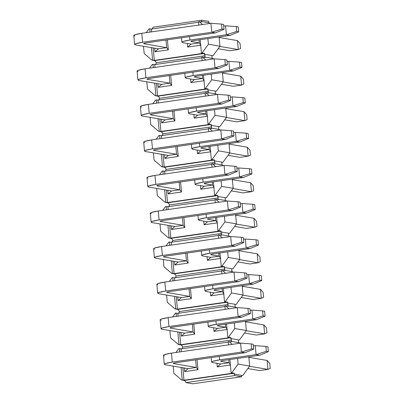 <?xml version="1.0" encoding="UTF-8"?>
<svg xmlns="http://www.w3.org/2000/svg" width="404" height="404" viewBox="0 0 404 404"><rect width="100%" height="100%" fill="white"/><g stroke="black" fill="none" stroke-linecap="round" stroke-linejoin="round"><path stroke-width="0.61" d="M158.434 48.818L135.805 44.965L158.434 48.818L154.969 51.793L154.631 48.172L154.969 51.793L168.332 49.864L154.969 51.793L158.434 48.818L166.66 47.632L144.026 43.778L166.66 47.632L158.434 48.818M134.971 36.012C132.416 35.33 134.678 34.421 141.769 33.29L210.908 23.311L141.769 33.29L134.668 34.825L133.785 35.486L134.618 44.44L135.497 43.778L142.597 42.243C135.512 43.374 133.244 44.283 135.805 44.965L134.618 44.44M143.991 43.359L144.026 43.778C143.178 43.551 143.93 43.248 146.293 42.869L215.433 32.891L211.736 32.264L142.597 42.243L141.769 33.29L142.597 42.243L211.736 32.264L210.908 23.311L211.736 32.264L222.023 28.987L221.569 24.089L210.908 23.311L221.569 24.089L222.023 28.987L224.043 29.33L223.589 24.432L221.569 24.089L223.589 24.432L224.043 29.33L215.433 32.891L146.293 42.869C143.88 43.253 143.127 43.556 144.026 43.778L143.991 43.359M143.632 43.602L144.026 43.778M215.433 32.891L224.043 29.33L222.023 28.987L211.736 32.264L215.433 32.891M161.731 84.355L139.102 80.502L161.731 84.355L158.267 87.33L157.929 83.709L158.267 87.33L171.629 85.401L158.267 87.33L161.731 84.355L169.953 83.168L147.324 79.315L169.953 83.168L161.731 84.355M138.269 71.548C135.714 70.867 137.976 69.958 145.066 68.826L214.201 58.848L145.066 68.826L137.966 70.362L137.082 71.023L137.916 79.977L138.794 79.315L145.894 77.78C138.809 78.911 136.542 79.82 139.102 80.502L137.916 79.977M147.288 78.896L147.324 79.315C146.47 79.088 147.228 78.785 149.591 78.406L218.726 68.433L215.034 67.801L145.894 77.78L145.066 68.826L145.894 77.78L215.034 67.801L214.201 58.848L215.034 67.801L225.321 64.524L224.866 59.625L214.201 58.848L224.866 59.625L225.321 64.524L227.341 64.867L226.886 59.969L224.866 59.625L226.886 59.969L227.341 64.867L218.726 68.433L149.591 78.406C147.177 78.79 146.425 79.093 147.324 79.315L147.288 78.896M146.93 79.144L147.324 79.315M218.726 68.433L227.341 64.867L225.321 64.524L215.034 67.801L218.726 68.433M165.029 119.897L142.395 116.039L165.029 119.897L161.56 122.867L161.226 119.246L161.56 122.867L174.927 120.937L161.56 122.867L165.029 119.897L173.25 118.705L150.621 114.852L173.25 118.705L165.029 119.897M141.567 107.085C139.011 106.403 141.274 105.495 148.364 104.363L217.498 94.385L148.364 104.363L141.264 105.898L140.38 106.56L141.208 115.514L142.092 114.852L149.192 113.317C142.107 114.448 139.84 115.357 142.395 116.039L141.208 115.514M150.581 114.433L150.621 114.852C149.768 114.625 150.525 114.322 152.889 113.948L222.023 103.969L218.332 103.338L149.192 113.317L148.364 104.363L149.192 113.317L218.332 103.338L217.498 94.385L218.332 103.338L228.619 100.061L228.164 95.162L217.498 94.385L228.164 95.162L228.619 100.061L230.639 100.404L230.184 95.511L228.164 95.162L230.184 95.511L230.639 100.404L222.023 103.969L152.889 113.948C150.475 114.327 149.717 114.63 150.621 114.852L150.581 114.433M150.227 114.68L150.621 114.852M222.023 103.969L230.639 100.404L228.619 100.061L218.332 103.338L222.023 103.969M168.322 155.434L145.692 151.576L168.322 155.434L164.857 158.403L164.524 154.782L164.857 158.403L178.225 156.474L164.857 158.403L168.322 155.434L176.548 154.247L153.919 150.389L176.548 154.247L168.322 155.434M144.864 142.622C142.304 141.94 144.571 141.031 151.657 139.9L220.796 129.921L151.657 139.9L144.556 141.435L143.678 142.097L144.506 151.051L145.389 150.389L152.49 148.854C145.4 149.99 143.137 150.894 145.692 151.576L144.506 151.051M153.879 149.97L153.919 150.389C153.066 150.162 153.823 149.859 156.181 149.485L225.321 139.506L221.624 138.875L152.49 148.854L151.657 139.9L152.49 148.854L221.624 138.875L220.796 129.921L221.624 138.875L231.916 135.598L231.462 130.699L220.796 129.921L231.462 130.699L231.916 135.598L233.936 135.941L233.482 131.048L231.462 130.699L233.482 131.048L233.936 135.941L225.321 139.506L156.181 149.485C153.773 149.864 153.015 150.167 153.919 150.389L153.879 149.97M153.525 150.217L153.919 150.389M225.321 139.506L233.936 135.941L231.916 135.598L221.624 138.875L225.321 139.506M171.619 190.971L148.99 187.118L171.619 190.971L168.155 193.94L167.817 190.324L168.155 193.94L181.517 192.011L168.155 193.94L171.619 190.971L179.846 189.784L157.217 185.931L179.846 189.784L171.619 190.971M148.162 178.159C145.602 177.477 147.869 176.568 154.954 175.437L224.094 165.458L154.954 175.437L147.854 176.972L146.975 177.634L147.803 186.587L148.687 185.926L155.787 184.391C148.697 185.527 146.435 186.431 148.99 187.118L147.803 186.587M157.176 185.507L157.217 185.931C156.363 185.699 157.116 185.401 159.479 185.022L228.619 175.043L224.922 174.412L155.787 184.391L154.954 175.437L155.787 184.391L224.922 174.412L224.094 165.458L224.922 174.412L235.209 171.134L234.754 166.241L224.094 165.458L234.754 166.241L235.209 171.134L237.229 171.478L236.774 166.584L234.754 166.241L236.774 166.584L237.229 171.478L228.619 175.043L159.479 185.022C157.065 185.401 156.313 185.704 157.217 185.931L157.176 185.507M156.818 185.754L157.217 185.931M228.619 175.043L237.229 171.478L235.209 171.134L224.922 174.412L228.619 175.043M174.917 226.508L152.288 222.654L174.917 226.508L171.453 229.477L171.114 225.861L171.453 229.477L184.815 227.548L171.453 229.477L174.917 226.508L183.143 225.321L160.514 221.468L183.143 225.321L174.917 226.508M151.455 213.701C148.899 213.014 151.162 212.11 158.252 210.974L227.391 200.995L158.252 210.974L151.152 212.509L150.268 213.171L151.101 222.124L151.98 221.463L159.08 219.928C151.995 221.064 149.727 221.968 152.288 222.654L151.101 222.124M160.474 221.044L160.514 221.468C159.661 221.241 160.413 220.938 162.777 220.559L231.916 210.58L228.22 209.949L159.08 219.928L158.252 210.974L159.08 219.928L228.22 209.949L227.391 200.995L228.22 209.949L238.506 206.671L238.052 201.778L227.391 200.995L238.052 201.778L238.506 206.671L240.526 207.015L240.072 202.121L238.052 201.778L240.072 202.121L240.526 207.015L231.916 210.58L162.777 220.559C160.363 220.938 159.61 221.241 160.514 221.468L160.474 221.044M160.115 221.291L160.514 221.468M231.916 210.58L240.526 207.015L238.506 206.671L228.22 209.949L231.916 210.58M178.214 262.044L155.585 258.191L178.214 262.044L174.75 265.014L174.412 261.398L174.75 265.014L188.113 263.09L174.75 265.014L178.214 262.044L186.436 260.858L163.807 257.005L186.436 260.858L178.214 262.044M154.752 249.238C152.197 248.551 154.459 247.647 161.549 246.511L230.684 236.532L161.549 246.511L154.449 248.046L153.565 248.707L154.399 257.666L155.277 257L162.378 255.464C155.293 256.601 153.025 257.51 155.585 258.191L154.399 257.666M163.772 256.58L163.807 257.005C162.958 256.777 163.711 256.474 166.074 256.096L235.214 246.117L231.517 245.486L162.378 255.464L161.549 246.511L162.378 255.464L231.517 245.486L230.684 236.532L231.517 245.486L241.804 242.208L241.35 237.315L230.684 236.532L241.35 237.315L241.804 242.208L243.824 242.557L243.37 237.658L241.35 237.315L243.37 237.658L243.824 242.557L235.214 246.117L166.074 256.096C163.66 256.474 162.908 256.777 163.807 257.005L163.772 256.58M163.413 256.828L163.807 257.005M235.214 246.117L243.824 242.557L241.804 242.208L231.517 245.486L235.214 246.117M181.512 297.581L158.883 293.728L181.512 297.581L178.043 300.556L177.709 296.935L178.043 300.556L191.41 298.627L178.043 300.556L181.512 297.581L189.734 296.395L167.105 292.541L189.734 296.395L181.512 297.581M158.05 284.775C155.495 284.093 157.757 283.184 164.847 282.048L233.982 272.069L164.847 282.048L157.747 283.583L156.863 284.249L157.696 293.203L158.575 292.536L165.675 291.001C158.59 292.137 156.323 293.046 158.883 293.728L157.696 293.203M167.064 292.117L167.105 292.541C166.251 292.314 167.009 292.011 169.372 291.632L238.506 281.654L234.815 281.022L165.675 291.001L164.847 282.048L165.675 291.001L234.815 281.022L233.982 272.069L234.815 281.022L245.102 277.745L244.647 272.851L233.982 272.069L244.647 272.851L245.102 277.745L247.122 278.093L246.667 273.195L244.647 272.851L246.667 273.195L247.122 278.093L238.506 281.654L169.372 291.632C166.958 292.011 166.201 292.314 167.105 292.541L167.064 292.117M166.711 292.365L167.105 292.541M238.506 281.654L247.122 278.093L245.102 277.745L234.815 281.022L238.506 281.654M184.805 333.118L162.176 329.265L184.805 333.118L181.34 336.093L181.007 332.472L181.34 336.093L194.708 334.164L181.34 336.093L184.805 333.118L193.031 331.931L170.402 328.078L193.031 331.931L184.805 333.118M161.347 320.311C158.787 319.63 161.055 318.721 168.14 317.584L237.279 307.606L168.14 317.584L161.039 319.12L160.161 319.786L160.989 328.74L161.873 328.073L168.973 326.538C161.883 327.674 159.62 328.583 162.176 329.265L160.989 328.74M170.362 327.659L170.402 328.078C169.549 327.851 170.306 327.548 172.665 327.169L241.804 317.19L238.113 316.559L168.973 326.538L168.14 317.584L168.973 326.538L238.113 316.559L237.279 307.606L238.113 316.559L248.399 313.287L247.945 308.388L237.279 307.606L247.945 308.388L248.399 313.287L250.419 313.63L249.965 308.732L247.945 308.388L249.965 308.732L250.419 313.63L241.804 317.19L172.665 327.169C170.256 327.548 169.498 327.851 170.402 328.078L170.362 327.659M170.008 327.902L170.402 328.078M241.804 317.19L250.419 313.63L248.399 313.287L238.113 316.559L241.804 317.19M188.102 368.655L165.473 364.802L188.102 368.655L184.638 371.63L184.305 368.009L184.638 371.63L198.005 369.7L184.638 371.63L188.102 368.655L196.329 367.468L173.7 363.615L196.329 367.468L188.102 368.655M164.645 355.848C162.085 355.166 164.352 354.257 171.437 353.121L240.577 343.142L171.437 353.121L164.337 354.656L163.458 355.323L164.287 364.277L165.17 363.615L172.271 362.075C165.18 363.211 162.918 364.12 165.473 364.802L164.287 364.277M173.659 363.196L173.7 363.615C172.846 363.388 173.599 363.085 175.962 362.706L245.102 352.727L241.405 352.101L172.271 362.075L171.437 353.121L172.271 362.075L241.405 352.101L240.577 343.142L241.405 352.101L251.692 348.824L251.238 343.925L240.577 343.142L251.238 343.925L251.692 348.824L253.712 349.167L253.263 344.269L251.238 343.925L253.263 344.269L253.712 349.167L245.102 352.727L175.962 362.706C173.553 363.085 172.796 363.388 173.7 363.615L173.659 363.196M173.301 363.438L173.7 363.615M245.102 352.727L253.712 349.167L251.692 348.824L241.405 352.101L245.102 352.727M240.087 43.637L240.542 48.536L240.087 43.637L237.436 40.602L238.264 49.561L240.542 48.536L238.264 49.561L230.043 50.747L218.145 48.717L230.043 50.747L238.264 49.561L237.436 40.602L240.087 43.637M191.077 44.112L183.108 42.753L191.077 44.112L199.298 42.92L191.334 41.567L199.298 42.92L191.077 44.112L187.607 47.081L187.274 43.46L187.607 47.081L200.975 45.152L187.607 47.081L191.077 44.112M223.74 26.068L225.568 25.806L223.74 26.068M219.17 37.491L237.436 40.602L219.17 37.491M191.294 41.147L191.334 41.567C190.481 41.339 191.233 41.036 193.597 40.658L230.093 35.39L226.402 34.759L189.905 40.026C182.815 41.163 180.553 42.072 183.108 42.753L181.921 42.228L182.805 41.562L189.905 40.026L189.587 36.623L189.905 40.026L226.402 34.759L225.568 25.806L226.402 34.759L236.688 31.482L236.234 26.588L225.568 25.806L236.234 26.588L236.688 31.482L238.708 31.83L238.254 26.932L236.234 26.588L238.254 26.932L238.708 31.83L230.093 35.39L193.597 40.658C191.183 41.036 190.43 41.339 191.334 41.567L191.294 41.147M219.821 46.42L238.264 49.561L219.821 46.42M190.935 41.39L191.334 41.567M230.093 35.39L238.708 31.83L236.688 31.482L226.402 34.759L230.093 35.39M243.385 79.179L243.839 84.072L243.385 79.179L240.733 76.144L241.562 85.098L243.839 84.072L241.562 85.098L233.335 86.284L221.442 84.259L233.335 86.284L241.562 85.098L240.733 76.144L243.385 79.179M194.369 79.649L186.406 78.29L194.369 79.649L202.596 78.462L194.627 77.103L202.596 78.462L194.369 79.649L190.905 82.618L190.572 78.997L190.905 82.618L204.273 80.689L190.905 82.618L194.369 79.649M227.038 61.61L228.866 61.342L227.038 61.61M222.468 73.033L240.733 76.144L222.468 73.033M194.592 76.684L194.627 77.103C193.779 76.876 194.531 76.573 196.894 76.194L233.391 70.927L229.694 70.296L193.198 75.563C186.113 76.699 183.845 77.608 186.406 78.29L185.219 77.765L186.098 77.103L193.198 75.563L192.885 72.159L193.198 75.563L229.694 70.296L228.866 61.342L229.694 70.296L239.981 67.024L239.527 62.125L228.866 61.342L239.527 62.125L239.981 67.024L242.006 67.367L241.552 62.468L239.527 62.125L241.552 62.468L242.006 67.367L233.391 70.927L196.894 76.194C194.481 76.573 193.728 76.876 194.627 77.103L194.592 76.684M223.119 81.956L241.562 85.098L223.119 81.956M194.233 76.927L194.627 77.103M233.391 70.927L242.006 67.367L239.981 67.024L229.694 70.296L233.391 70.927M246.682 114.716L247.137 119.609L246.682 114.716L244.026 111.681L244.859 120.634L247.137 119.609L244.859 120.634L236.633 121.821L224.74 119.796L236.633 121.821L244.859 120.634L244.026 111.681L246.682 114.716M197.667 115.185L189.703 113.827L197.667 115.185L205.894 113.999L197.925 112.64L205.894 113.999L197.667 115.185L194.203 118.155L193.864 114.539L194.203 118.155L207.57 116.226L194.203 118.155L197.667 115.185M230.336 97.147L232.164 96.879L230.336 97.147M225.76 108.57L244.026 111.681L225.76 108.57M197.889 112.221L197.925 112.64C197.071 112.413 197.829 112.11 200.192 111.731L236.688 106.464L232.992 105.838L196.496 111.105C189.41 112.236 187.143 113.145 189.703 113.827L188.517 113.302L189.395 112.64L196.496 111.105L196.182 107.696L196.496 111.105L232.992 105.838L232.164 96.879L232.992 105.838L243.279 102.56L242.824 97.662L232.164 96.879L242.824 97.662L243.279 102.56L245.299 102.904L244.844 98.005L242.824 97.662L244.844 98.005L245.299 102.904L236.688 106.464L200.192 111.731C197.778 112.11 197.026 112.413 197.925 112.64L197.889 112.221M226.417 117.493L244.859 120.634L226.417 117.493M197.531 112.463L197.925 112.64M236.688 106.464L245.299 102.904L243.279 102.56L232.992 105.838L236.688 106.464M249.98 150.253L250.435 155.146L249.98 150.253L247.324 147.218L248.157 156.171L250.435 155.146L248.157 156.171L239.931 157.358L228.033 155.333L239.931 157.358L248.157 156.171L247.324 147.218L249.98 150.253M200.965 150.722L192.996 149.364L200.965 150.722L209.191 149.536L201.222 148.177L209.191 149.536L200.965 150.722L197.5 153.692L197.162 150.076L197.5 153.692L210.863 151.763L197.5 153.692L200.965 150.722M233.633 132.684L235.461 132.416L233.633 132.684M229.058 144.107L247.324 147.218L229.058 144.107M201.182 147.758L201.222 148.177C200.369 147.95 201.126 147.647 203.49 147.268L239.986 142.001L236.29 141.375L199.793 146.642C192.708 147.773 190.441 148.682 192.996 149.364L191.809 148.839L192.693 148.177L199.793 146.642L199.475 143.233L199.793 146.642L236.29 141.375L235.461 132.416L236.29 141.375L246.576 138.097L246.122 133.199L235.461 132.416L246.122 133.199L246.576 138.097L248.596 138.441L248.142 133.542L246.122 133.199L248.142 133.542L248.596 138.441L239.986 142.001L203.49 147.268C201.076 147.652 200.318 147.95 201.222 148.177L201.182 147.758M229.714 153.03L248.157 156.171L229.714 153.03M200.828 148L201.222 148.177M239.986 142.001L248.596 138.441L246.576 138.097L236.29 141.375L239.986 142.001M253.278 185.79L253.732 190.683L253.278 185.79L250.621 182.754L251.455 191.708L253.732 190.683L251.455 191.708L243.228 192.895L231.33 190.87L243.228 192.895L251.455 191.708L250.621 182.754L253.278 185.79M204.262 186.259L196.293 184.901L204.262 186.259L212.484 185.072L204.52 183.714L212.484 185.072L204.262 186.259L200.798 189.229L200.46 185.613L200.798 189.229L214.16 187.304L200.798 189.229L204.262 186.259M236.931 168.221L238.754 167.958L236.931 168.221M232.356 179.644L250.621 182.754L232.356 179.644M204.48 183.295L204.52 183.714C203.667 183.487 204.424 183.184 206.782 182.805L243.279 177.538L239.587 176.912L203.091 182.179C196.001 183.31 193.738 184.219 196.293 184.901L195.107 184.376L195.991 183.714L203.091 182.179L202.773 178.77L203.091 182.179L239.587 176.912L238.754 167.958L239.587 176.912L249.874 173.634L249.419 168.736L238.754 167.958L249.419 168.736L249.874 173.634L251.894 173.978L251.439 169.079L249.419 168.736L251.439 169.079L251.894 173.978L243.279 177.538L206.782 182.805C204.374 183.189 203.616 183.492 204.52 183.714L204.48 183.295M233.012 188.567L251.455 191.708L233.012 188.567M204.126 183.537L204.52 183.714M243.279 177.538L251.894 173.978L249.874 173.634L239.587 176.912L243.279 177.538M256.57 221.326L257.025 226.225L256.57 221.326L253.919 218.291L254.747 227.245L257.025 226.225L254.747 227.245L246.526 228.432L234.628 226.407L246.526 228.432L254.747 227.245L253.919 218.291L256.57 221.326M207.56 221.796L199.591 220.438L207.56 221.796L215.781 220.609L207.818 219.251L215.781 220.609L207.56 221.796L204.091 224.77L203.757 221.15L204.091 224.77L217.458 222.841L204.091 224.77L207.56 221.796M240.223 203.757L242.052 203.495L240.223 203.757M235.653 215.181L253.919 218.291L235.653 215.181M207.777 218.832L207.818 219.251C206.964 219.024 207.717 218.721 210.08 218.342L246.576 213.075L242.885 212.448L206.388 217.716C199.298 218.847 197.036 219.756 199.591 220.438L198.404 219.912L199.288 219.251L206.388 217.716L206.07 214.307L206.388 217.716L242.885 212.448L242.052 203.495L242.885 212.448L253.172 209.171L252.717 204.273L242.052 203.495L252.717 204.273L253.172 209.171L255.192 209.514L254.737 204.616L252.717 204.273L254.737 204.616L255.192 209.514L246.576 213.075L210.08 218.342C207.666 218.726 206.914 219.029 207.818 219.251L207.777 218.832M236.305 224.104L254.747 227.245L236.305 224.104M207.419 219.074L207.818 219.251M246.576 213.075L255.192 209.514L253.172 209.171L242.885 212.448L246.576 213.075M259.868 256.863L260.322 261.762L259.868 256.863L257.217 253.828L258.045 262.782L260.322 261.762L258.045 262.782L249.823 263.969L237.926 261.944L249.823 263.969L258.045 262.782L257.217 253.828L259.868 256.863M210.853 257.333L202.889 255.974L210.853 257.333L219.079 256.146L211.115 254.788L219.079 256.146L210.853 257.333L207.388 260.307L207.055 256.686L207.388 260.307L220.756 258.378L207.388 260.307L210.853 257.333M243.521 239.294L245.349 239.032L243.521 239.294M238.951 250.717L257.217 253.828L238.951 250.717M211.075 254.368L211.115 254.788C210.262 254.56 211.014 254.257 213.378 253.879L249.874 248.612L246.177 247.985L209.681 253.252C202.596 254.384 200.328 255.293 202.889 255.974L201.702 255.449L202.581 254.788L209.681 253.252L209.368 249.849L209.681 253.252L246.177 247.985L245.349 239.032L246.177 247.985L256.464 244.708L256.015 239.809L245.349 239.032L256.015 239.809L256.464 244.708L258.489 245.051L258.035 240.153L256.015 239.809L258.035 240.153L258.489 245.051L249.874 248.612L213.378 253.879C210.964 254.262 210.211 254.565 211.115 254.788L211.075 254.368M239.602 259.641L258.045 262.782L239.602 259.641M210.716 254.616L211.115 254.788M249.874 248.612L258.489 245.051L256.464 244.708L246.177 247.985L249.874 248.612M263.166 292.4L263.62 297.299L263.166 292.4L260.509 289.365L261.343 298.319L263.62 297.299L261.343 298.319L253.116 299.505L241.223 297.48L253.116 299.505L261.343 298.319L260.509 289.365L263.166 292.4M214.15 292.87L206.186 291.511L214.15 292.87L222.377 291.683L214.408 290.325L222.377 291.683L214.15 292.87L210.686 295.844L210.353 292.223L210.686 295.844L224.053 293.915L210.686 295.844L214.15 292.87M246.819 274.831L248.647 274.569L246.819 274.831M242.243 286.254L260.509 289.365L242.243 286.254M214.373 289.905L214.408 290.325C213.559 290.097 214.312 289.794 216.675 289.421L253.172 284.153L249.475 283.522L212.979 288.789C205.894 289.921 203.626 290.829 206.186 291.511L205 290.986L205.878 290.325L212.979 288.789L212.666 285.386L212.979 288.789L249.475 283.522L248.647 274.569L249.475 283.522L259.762 280.245L259.307 275.346L248.647 274.569L259.307 275.346L259.762 280.245L261.782 280.588L261.327 275.69L259.307 275.346L261.327 275.69L261.782 280.588L253.172 284.153L216.675 289.421C214.261 289.799 213.509 290.102 214.408 290.325L214.373 289.905M242.9 295.178L261.343 298.319L242.9 295.178M214.014 290.153L214.408 290.325M253.172 284.153L261.782 280.588L259.762 280.245L249.475 283.522L253.172 284.153M266.463 327.937L266.918 332.835L266.463 327.937L263.807 324.902L264.64 333.856L266.918 332.835L264.64 333.856L256.414 335.042L244.521 333.017L256.414 335.042L264.64 333.856L263.807 324.902L266.463 327.937M217.448 328.407L209.479 327.048L217.448 328.407L225.674 327.22L217.706 325.861L225.674 327.22L217.448 328.407L213.984 331.381L213.645 327.76L213.984 331.381L227.346 329.452L213.984 331.381L217.448 328.407M250.116 310.368L251.944 310.105L250.116 310.368M245.541 321.791L263.807 324.902L245.541 321.791M217.665 325.442L217.706 325.861C216.852 325.634 217.61 325.331 219.973 324.957L256.469 319.69L252.773 319.059L216.276 324.326C209.191 325.462 206.924 326.366 209.479 327.048L208.292 326.523L209.176 325.861L216.276 324.326L215.958 320.922L216.276 324.326L252.773 319.059L251.944 310.105L252.773 319.059L263.06 315.782L262.605 310.883L251.944 310.105L262.605 310.883L263.06 315.782L265.08 316.125L264.625 311.231L262.605 310.883L264.625 311.231L265.08 316.125L256.469 319.69L219.973 324.957C217.559 325.336 216.802 325.639 217.706 325.861L217.665 325.442M246.198 330.714L264.64 333.856L246.198 330.714M217.312 325.69L217.706 325.861M256.469 319.69L265.08 316.125L263.06 315.782L252.773 319.059L256.469 319.69M269.761 363.474L270.215 368.372L269.761 363.474L267.105 360.439L267.938 369.392L270.215 368.372L267.938 369.392L259.711 370.579L247.814 368.554L259.711 370.579L267.938 369.392L267.105 360.439L269.761 363.474M220.746 363.943L212.777 362.59L220.746 363.943L228.967 362.757L221.003 361.403L228.967 362.757L220.746 363.943L217.281 366.918L230.644 364.989L217.281 366.918L216.943 363.297L217.281 366.918L220.746 363.943M253.414 345.905L255.237 345.642L253.414 345.905M248.839 357.328L267.105 360.439L248.839 357.328M220.963 360.979L221.003 361.403C220.15 361.171 220.907 360.873 223.266 360.494L259.762 355.227L256.07 354.596L219.574 359.863C212.484 360.999 210.221 361.903 212.777 362.59L211.59 362.06L212.474 361.398L219.574 359.863L219.256 356.459L219.574 359.863L256.07 354.596L255.237 345.642L256.07 354.596L266.357 351.318L265.903 346.42L255.237 345.642L265.903 346.42L266.357 351.318L268.377 351.662L267.923 346.768L265.903 346.42L267.923 346.768L268.377 351.662L259.762 355.227L223.266 360.494C220.857 360.873 220.099 361.176 221.003 361.403L220.963 360.979M249.495 366.251L267.938 369.392L249.495 366.251M220.609 361.226L221.003 361.403M259.762 355.227L268.377 351.662L266.357 351.318L256.07 354.596L259.762 355.227M239.678 342.809L240.143 343.208L238.522 342.612L238.264 339.815L238.522 342.612L231.017 341.335L239.678 342.809M248.788 356.808L249.647 366.044L242.713 375.548L249.647 366.044L238.102 364.075L237.577 358.429L238.102 364.075L231.75 372.791L238.102 364.075L249.647 366.044L248.788 356.808M230.336 364.575L228.967 362.757L230.336 364.575M228.684 359.712L228.967 362.757L228.684 359.712M228.25 342.082L181.098 348.884L181.356 351.692L181.098 348.884L228.25 342.082M182.845 367.761L184.002 380.225L232.835 373.18L231.103 372.882L229.866 359.54L231.103 372.882L232.835 373.18L184.002 380.225L182.845 367.761M197.071 359.661L198.005 369.7L196.329 367.468L198.005 369.7L197.071 359.661M195.622 359.868L196.329 367.468L195.622 359.868M228.507 344.885L228.199 341.542L231.436 341.895L228.199 341.542L228.507 344.885M179.366 348.591L181.098 348.884L178.719 348.682L179.366 348.591L179.674 351.935L179.366 348.591M178.719 348.682L175.962 352.47L178.719 348.682M173.175 366.115L173.846 373.352L181.628 380.023L182.27 379.932L181.113 367.463L182.27 379.932L184.002 380.225L181.628 380.023L184.229 380.467L234.345 373.235L231.75 372.791L234.345 373.235L234.057 374.074L242.713 375.548L234.057 374.074L234.764 375.574L241.693 376.75L241.562 375.351L241.693 376.75L234.764 375.574L234.057 374.074L234.345 373.235L184.229 380.467L185.224 381.124L185.931 382.618L234.764 375.574L185.931 382.618L192.859 383.8L241.693 376.75L192.859 383.8L185.931 382.618L185.224 381.124L184.229 380.467L181.628 380.023L173.846 373.352L173.175 366.115M232.219 344.349L228.841 341.451L232.219 344.349M234.966 304.278L235.229 307.075L234.966 304.278L236.123 304.475L243.051 294.965L236.123 304.475L227.462 303L227.75 302.157L177.634 309.393L175.038 308.949L175.679 308.858L174.523 296.39L175.679 308.858L177.412 309.151L176.255 296.688L177.412 309.151L226.245 302.106L177.412 309.151L175.038 308.949L167.256 302.273L175.038 308.949L177.634 309.393L178.629 310.05L177.634 309.393L227.75 302.157L225.154 301.717L231.507 293.001L230.982 287.355L231.507 293.001L225.154 301.717L224.513 301.808L227.75 302.157L227.462 303L234.966 304.278M231.669 268.741L231.931 271.538L231.669 268.741L232.825 268.938L239.759 259.429L232.825 268.938L224.164 267.463L224.457 266.62L174.336 273.856L171.74 273.412L172.382 273.321L171.225 260.853L172.382 273.321L174.114 273.614L172.957 261.151L174.114 273.614L222.947 266.569L174.114 273.614L171.74 273.412L163.958 266.736L171.74 273.412L174.336 273.856L175.331 274.513L174.336 273.856L224.457 266.62L221.857 266.18L228.209 257.464L227.689 251.818L228.209 257.464L221.857 266.18L221.215 266.271L224.457 266.62L224.164 267.463L231.669 268.741M228.376 233.204L228.634 236.002L228.376 233.204L229.528 233.401L236.461 223.892L229.528 233.401L220.872 231.926L221.16 231.083L171.038 238.32L168.443 237.875L169.084 237.784L167.928 225.316L169.084 237.784L170.816 238.077L169.66 225.614L170.816 238.077L219.65 231.027L170.816 238.077L168.443 237.875L160.661 231.199L168.443 237.875L171.038 238.32L172.038 238.976L171.038 238.32L221.16 231.083L218.559 230.644L224.917 221.927L224.392 216.276L224.917 221.927L218.559 230.644L217.918 230.734L221.16 231.083L220.872 231.926L228.376 233.204M225.078 197.667L225.336 200.465L225.078 197.667L226.23 197.864L233.164 188.355L226.23 197.864L217.574 196.389L217.862 195.546L167.741 202.783L165.145 202.338L165.786 202.247L164.63 189.779L165.786 202.247L167.519 202.54L166.362 190.072L167.519 202.54L216.352 195.491L167.519 202.54L165.145 202.338L157.363 195.662L165.145 202.338L167.741 202.783L168.741 203.434L167.741 202.783L217.862 195.546L215.266 195.107L221.619 186.39L221.094 180.739L221.619 186.39L215.266 195.107L214.62 195.198L217.862 195.546L217.574 196.389L225.078 197.667M221.781 162.13L222.038 164.928L221.781 162.13L222.937 162.327L229.866 152.818L222.937 162.327L214.277 160.853L214.564 160.009L164.448 167.246L161.847 166.802L162.494 166.711L161.337 154.242L162.494 166.711L164.221 167.004L163.064 154.535L164.221 167.004L213.054 159.954L164.221 167.004L161.847 166.802L154.065 160.125L161.847 166.802L164.448 167.246L165.443 167.897L164.448 167.246L214.564 160.009L211.969 159.57L218.322 150.854L217.796 145.203L218.322 150.854L211.969 159.57L211.327 159.661L214.564 160.009L214.277 160.853L221.781 162.13M218.483 126.593L218.746 129.391L218.483 126.593L219.64 126.79L226.568 117.281L219.64 126.79L210.979 125.316L211.267 124.472L161.151 131.704L158.55 131.265L159.196 131.169L158.04 118.705L159.196 131.169L160.928 131.467L159.772 118.998L160.928 131.467L209.762 124.417L160.928 131.467L158.55 131.265L150.773 124.589L158.55 131.265L161.151 131.704L162.145 132.361L161.151 131.704L211.267 124.472L208.671 124.028L215.024 115.317L214.499 109.666L215.024 115.317L208.671 124.028L208.03 124.124L211.267 124.472L210.979 125.316L218.483 126.593M215.186 91.057L215.448 93.854L215.186 91.057L216.342 91.253L223.276 81.744L216.342 91.253L207.681 89.779L207.974 88.936L157.853 96.167L155.257 95.728L155.899 95.632L154.742 83.168L155.899 95.632L157.631 95.93L156.474 83.461L157.631 95.93L206.464 88.88L157.631 95.93L155.257 95.728L147.475 89.052L155.257 95.728L157.853 96.167L158.848 96.824L157.853 96.167L207.974 88.936L205.373 88.491L211.726 79.78L211.206 74.129L211.726 79.78L205.373 88.491L204.732 88.587L207.974 88.936L207.681 89.779L215.186 91.057M211.893 55.52L212.151 58.317L211.893 55.52L213.044 55.717L219.978 46.208L213.044 55.717L204.384 54.242L204.677 53.399L154.555 60.63L151.96 60.191L152.601 60.095L151.444 47.632L152.601 60.095L154.333 60.393L153.177 47.925L154.333 60.393L203.167 53.343L154.333 60.393L151.96 60.191L144.178 53.515L151.96 60.191L154.555 60.63L155.55 61.287L154.555 60.63L204.677 53.399L202.076 52.954L208.434 44.243L207.909 38.592L208.434 44.243L202.076 52.954L201.434 53.05L204.677 53.399L204.384 54.242L211.893 55.52M201.349 21.503L201.768 22.058L199.172 21.614L202.55 24.518L199.172 21.614L201.768 22.058L201.349 21.503L201.798 20.2L152.964 27.25L152.515 28.548L151.651 29.29L152.515 28.548L152.964 27.25L201.798 20.2L201.349 21.503L208.853 22.781L201.349 21.503M210.469 23.371L208.853 22.781L210.469 23.371M146.293 32.633L149.051 28.851L151.424 29.053L198.576 22.245L151.424 29.053L149.051 28.851L146.293 32.633M198.526 21.71L199.172 21.614L198.526 21.71L198.839 25.053L198.526 21.71M143.506 46.278L144.178 53.515L143.506 46.278M150.005 32.098L149.692 28.755L150.005 32.098M200.197 39.703L201.434 53.05L203.167 53.343L201.434 53.05L200.197 39.703M151.687 31.855L151.424 29.053L151.687 31.855M167.402 39.824L168.332 49.864L166.66 47.632L168.332 49.864L167.402 39.824M165.953 40.036L166.66 47.632L165.953 40.036M219.119 36.976L219.978 46.208L208.434 44.243L219.978 46.208L219.119 36.976M200.662 44.738L199.298 42.92L200.662 44.738M199.015 39.875L199.298 42.92L199.015 39.875M155.813 64.085L156.262 62.787L155.55 61.287L156.262 62.787L205.096 55.737L204.384 54.242L205.096 55.737L204.646 57.04L212.151 58.317L204.646 57.04L205.065 57.595L202.465 57.151L205.848 60.055L202.465 57.151L205.065 57.595L204.646 57.04L205.096 55.737L156.262 62.787L155.813 64.085L154.944 64.827L155.813 64.085M213.767 58.908L212.151 58.317L213.767 58.908M149.586 68.17L152.348 64.388L154.722 64.59L201.874 57.782L154.722 64.59L152.348 64.388L149.586 68.17M201.823 57.247L202.465 57.151L201.823 57.247L202.136 60.59L201.823 57.247M146.803 81.815L147.475 89.052L146.803 81.815M153.303 67.635L152.99 64.292L153.303 67.635M203.495 75.24L204.732 88.587L206.464 88.88L204.732 88.587L203.495 75.24M154.984 67.392L154.722 64.59L154.984 67.392M170.7 75.361L171.629 85.401L169.953 83.168L171.629 85.401L170.7 75.361M169.251 75.573L169.953 83.168L169.251 75.573M222.417 72.513L223.276 81.744L211.726 79.78L223.276 81.744L222.417 72.513M203.959 80.275L202.596 78.462L203.959 80.275M202.313 75.412L202.596 78.462L202.313 75.412M159.11 99.621L159.555 98.323L158.848 96.824L159.555 98.323L208.388 91.274L207.681 89.779L208.388 91.274L207.944 92.577L215.448 93.854L207.944 92.577L208.363 93.132L205.762 92.693L209.146 95.591L205.762 92.693L208.363 93.132L207.944 92.577L208.388 91.274L159.555 98.323L158.626 100.04L159.11 99.621M217.064 94.445L215.448 93.854L217.064 94.445M152.884 103.712L155.646 99.924L158.02 100.126L205.171 93.319L158.02 100.126L155.646 99.924L152.884 103.712M205.121 92.784L205.762 92.693L205.121 92.784L205.429 96.127L205.121 92.784M150.101 117.352L150.773 124.589L150.101 117.352M156.595 103.172L156.287 99.833L156.595 103.172M206.792 110.782L208.03 124.124L209.762 124.417L208.03 124.124L206.792 110.782M158.277 102.929L158.02 100.126L158.277 102.929M173.993 110.898L174.927 120.937L173.25 118.705L174.927 120.937L173.993 110.898M172.548 111.11L173.25 118.705L172.548 111.11M225.715 108.05L226.568 117.281L215.024 115.317L226.568 117.281L225.715 108.05M207.257 115.817L205.894 113.999L207.257 115.817M205.611 110.948L205.894 113.999L205.611 110.948M162.408 135.158L162.852 133.86L162.145 132.361L162.852 133.86L211.686 126.811L210.979 125.316L211.686 126.811L211.242 128.113L218.746 129.391L211.242 128.113L211.656 128.669L209.06 128.23L212.438 131.128L209.06 128.23L211.656 128.669L211.242 128.113L211.686 126.811L162.852 133.86L162.408 135.158L161.539 135.906L162.408 135.158M220.362 129.982L218.746 129.391L220.362 129.982M156.181 139.249L158.944 135.461L161.317 135.663L208.469 128.856L161.317 135.663L158.944 135.461L156.181 139.249M208.419 128.321L209.06 128.23L208.419 128.321L208.727 131.664L208.419 128.321M153.394 152.889L154.065 160.125L153.394 152.889M159.893 138.713L159.585 135.37L159.893 138.713M210.085 146.319L211.327 159.661L213.054 159.954L211.327 159.661L210.085 146.319M161.575 138.466L161.317 135.663L161.575 138.466M177.29 146.435L178.225 156.474L176.548 154.247L178.225 156.474L177.29 146.435M175.841 146.647L176.548 154.247L175.841 146.647M229.012 143.587L229.866 152.818L218.322 150.854L229.866 152.818L229.012 143.587M210.555 151.354L209.191 149.536L210.555 151.354M208.908 146.485L209.191 149.536L208.908 146.485M165.701 170.7L166.15 169.397L165.443 167.897L166.15 169.397L214.984 162.347L214.277 160.853L214.984 162.347L214.534 163.65L222.038 164.928L214.534 163.65L214.953 164.206L212.358 163.766L215.736 166.665L212.358 163.766L214.953 164.206L214.534 163.65L214.984 162.347L166.15 169.397L165.701 170.7L164.837 171.442L165.701 170.7M223.659 165.524L222.038 164.928L223.659 165.524M159.479 174.786L162.236 170.998L164.615 171.2L211.762 164.398L164.615 171.2L162.236 170.998L159.479 174.786M211.716 163.857L212.358 163.766L211.716 163.857L212.024 167.2L211.716 163.857M156.691 188.426L157.363 195.662L156.691 188.426M163.191 174.25L162.883 170.907L163.191 174.25M213.383 181.856L214.62 195.198L216.352 195.491L214.62 195.198L213.383 181.856M164.872 174.008L164.615 171.2L164.872 174.008M180.588 181.972L181.517 192.011L179.846 189.784L181.517 192.011L180.588 181.972M179.139 182.184L179.846 189.784L179.139 182.184M232.305 179.124L233.164 188.355L221.619 186.39L233.164 188.355L232.305 179.124M213.852 186.89L212.484 185.072L213.852 186.89M212.201 182.022L212.484 185.072L212.201 182.022M168.998 206.237L169.448 204.934L168.741 203.434L169.448 204.934L218.281 197.884L217.574 196.389L218.281 197.884L217.832 199.187L225.336 200.465L217.832 199.187L218.251 199.743L215.655 199.303L219.034 202.202L215.655 199.303L218.251 199.743L217.832 199.187L218.281 197.884L169.448 204.934L168.998 206.237L168.135 206.979L168.998 206.237M226.952 201.061L225.336 200.465L226.952 201.061M162.777 210.322L165.534 206.535L167.907 206.737L215.059 199.935L167.907 206.737L165.534 206.535L162.777 210.322M215.009 199.394L215.655 199.303L215.009 199.394L215.322 202.737L215.009 199.394M159.989 223.962L160.661 231.199L159.989 223.962M166.488 209.787L166.175 206.444L166.488 209.787M216.68 217.392L217.918 230.734L219.65 231.027L217.918 230.734L216.68 217.392M168.17 209.545L167.907 206.737L168.17 209.545M183.886 217.514L184.815 227.548L183.143 225.321L184.815 227.548L183.886 217.514M182.436 217.721L183.143 225.321L182.436 217.721M235.603 214.66L236.461 223.892L224.917 221.927L236.461 223.892L235.603 214.66M217.145 222.427L215.781 220.609L217.145 222.427M215.499 217.564L215.781 220.609L215.499 217.564M172.296 241.774L172.745 240.471L172.038 238.976L172.745 240.471L221.579 233.421L220.872 231.926L221.579 233.421L221.129 234.724L228.634 236.002L221.129 234.724L221.549 235.279L218.948 234.84L222.331 237.739L218.948 234.84L221.549 235.279L221.129 234.724L221.579 233.421L172.745 240.471L171.811 242.188L172.296 241.774M230.25 236.598L228.634 236.002L230.25 236.598M166.069 245.859L168.832 242.072L171.205 242.274L218.357 235.471L171.205 242.274L168.832 242.072L166.069 245.859M218.306 234.931L218.948 234.84L218.306 234.931L218.62 238.274L218.306 234.931M163.287 259.499L163.958 266.736L163.287 259.499M169.786 245.324L169.473 241.981L169.786 245.324M219.978 252.929L221.215 266.271L222.947 266.569L221.215 266.271L219.978 252.929M171.468 245.082L171.205 242.274L171.468 245.082M187.183 253.05L188.113 263.09L186.436 260.858L188.113 263.09L187.183 253.05M185.734 253.257L186.436 260.858L185.734 253.257M238.9 250.197L239.759 259.429L228.209 257.464L239.759 259.429L238.9 250.197M220.443 257.964L219.079 256.146L220.443 257.964M218.796 253.101L219.079 256.146L218.796 253.101M175.594 277.311L176.038 276.008L175.331 274.513L176.038 276.008L224.871 268.963L224.164 267.463L224.871 268.963L224.427 270.261L231.931 271.538L224.427 270.261L224.846 270.821L222.245 270.377L225.629 273.276L222.245 270.377L224.846 270.821L224.427 270.261L224.871 268.963L176.038 276.008L175.594 277.311L174.725 278.053L175.594 277.311M233.547 272.134L231.931 271.538L233.547 272.134M169.367 281.396L172.129 277.609L174.503 277.811L221.655 271.008L174.503 277.811L172.129 277.609L169.367 281.396M221.604 270.468L222.245 270.377L221.604 270.468L221.912 273.811L221.604 270.468M166.584 295.041L167.256 302.273L166.584 295.041M173.079 280.861L172.771 277.518L173.079 280.861M223.276 288.466L224.513 301.808L226.245 302.106L224.513 301.808L223.276 288.466M174.765 280.618L174.503 277.811L174.765 280.618M190.481 288.587L191.41 298.627L189.734 296.395L191.41 298.627L190.481 288.587M189.032 288.794L189.734 296.395L189.032 288.794M242.198 285.734L243.051 294.965L231.507 293.001L243.051 294.965L242.198 285.734M223.74 293.501L222.377 291.683L223.74 293.501M222.094 288.638L222.377 291.683L222.094 288.638M178.891 312.848L179.336 311.545L178.629 310.05L179.336 311.545L228.169 304.5L227.462 303L228.169 304.5L227.725 305.798L235.229 307.075L227.725 305.798L228.139 306.358L225.543 305.914L228.922 308.813L225.543 305.914L228.139 306.358L227.725 305.798L228.169 304.5L179.336 311.545L178.891 312.848L178.023 313.59L178.891 312.848M236.845 307.671L235.229 307.075L236.845 307.671M172.665 316.933L175.427 313.145L177.8 313.347L224.952 306.545L177.8 313.347L175.427 313.145L172.665 316.933M224.902 306.005L225.543 305.914L224.902 306.005L225.21 309.348L224.902 306.005M169.877 330.578L170.549 337.815L178.331 344.486L178.977 344.395L177.821 331.926L178.977 344.395L180.704 344.688L179.548 332.224L180.704 344.688L229.538 337.643L180.704 344.688L178.331 344.486L170.549 337.815L169.877 330.578M176.376 316.398L176.068 313.055L176.376 316.398M226.568 324.003L227.811 337.345L228.452 337.254L234.805 328.538L234.28 322.892L234.805 328.538L228.452 337.254L227.811 337.345L229.538 337.643L227.811 337.345L226.568 324.003M178.058 316.155L177.8 313.347L178.058 316.155M193.774 324.124L194.708 334.164L193.031 331.931L194.708 334.164L193.774 324.124M192.324 324.331L193.031 331.931L192.324 324.331M245.496 321.271L246.349 330.507L239.421 340.011L246.349 330.507L234.805 328.538L246.349 330.507L245.496 321.271M227.038 329.038L225.674 327.22L227.038 329.038M225.392 324.175L225.674 327.22L225.392 324.175M181.926 345.587L180.931 344.93L178.331 344.486L180.931 344.93L181.926 345.587L182.633 347.081L181.926 345.587M182.184 348.384L182.633 347.081L231.467 340.037L230.76 338.537L231.048 337.699L180.931 344.93L231.048 337.699L228.452 337.254L231.048 337.699L230.76 338.537L239.421 340.011L230.76 338.537L231.467 340.037L231.017 341.335L231.436 341.895L231.017 341.335L231.467 340.037L182.633 347.081L182.184 348.384L181.32 349.127L182.184 348.384M208.722 21.382L208.853 22.781L208.722 21.382L201.798 20.2L208.722 21.382M181.507 37.789L181.921 42.228M184.805 73.326L185.219 77.765M188.102 108.863L188.517 113.302M191.4 144.4L191.809 148.839M194.698 179.937L195.107 184.376M197.995 215.473L198.404 219.912M201.288 251.01L201.702 255.449M204.586 286.547L205 290.986M207.883 322.089L208.292 326.523M211.181 357.626L211.59 362.06"/></g></svg>

